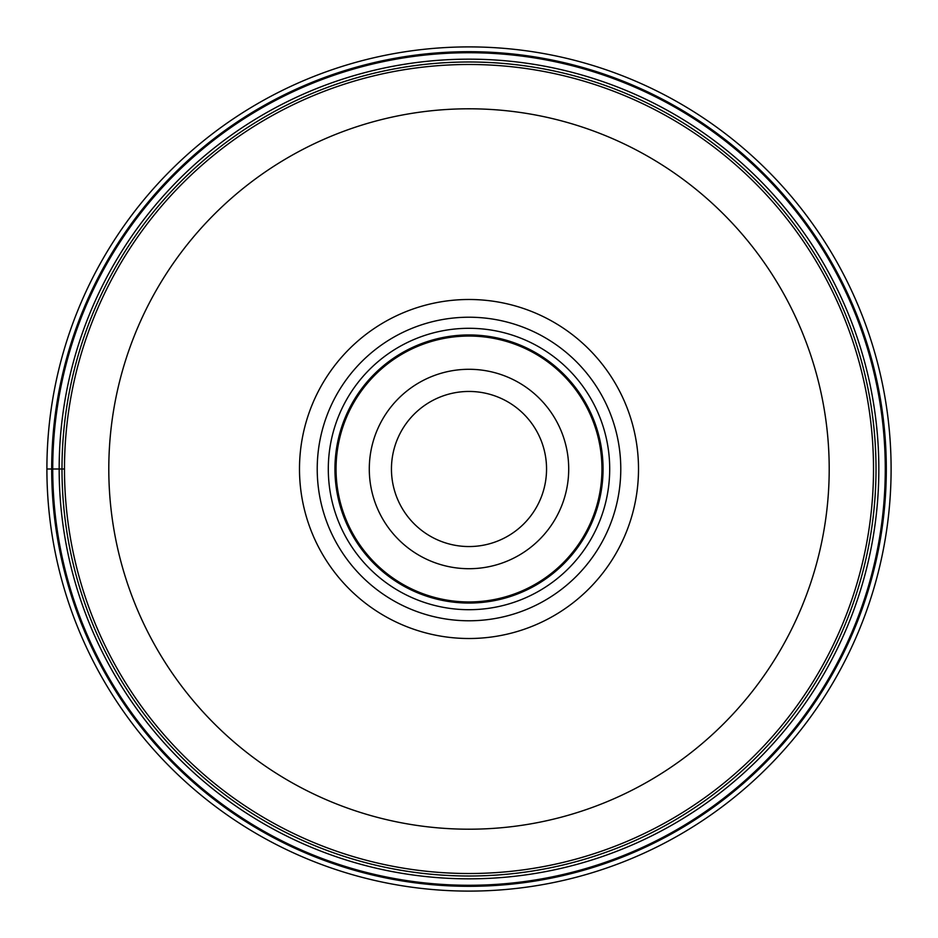 <?xml version="1.0" encoding="UTF-8"?>
<svg xmlns="http://www.w3.org/2000/svg" width="938" height="938" viewBox="0 0 938 938"><rect width="100%" height="100%" fill="white"/><g stroke="black" fill="none" stroke-linecap="round" stroke-linejoin="round"><path stroke-width="1.41" d="M891.1 469A422.1 422.1 0 0 1 469 891.1A422.1 422.1 0 0 1 46.9 469A422.1 422.1 0 0 1 469 46.9A422.1 422.1 0 0 1 891.1 469M886.316 469A417.316 417.316 0 0 1 469 886.316A417.316 417.316 0 0 1 51.684 469A417.316 417.316 0 0 1 469 51.684A417.316 417.316 0 0 1 886.316 469M46.9 469L52.727 469A416.273 416.273 0 0 0 469 885.273A416.273 416.273 0 0 0 885.273 469A416.273 416.273 0 0 0 469 52.727A416.273 416.273 0 0 0 52.727 469L64.488 469A404.513 404.513 0 0 1 469.246 64.488A404.513 404.513 0 0 1 873.513 469.481A404.513 404.513 0 0 1 468.754 873.513A404.513 404.513 0 0 1 64.488 469A404.513 404.513 0 0 0 468.754 873.513A404.513 404.513 0 0 0 873.513 469M546.549 469A77.549 77.549 0 0 0 469 391.451A77.549 77.549 0 0 0 391.451 469A77.549 77.549 0 0 0 469 546.549A77.549 77.549 0 0 0 546.549 469M568.709 469A99.709 99.709 0 0 0 469.164 369.291A99.709 99.709 0 0 0 369.291 469A99.709 99.709 0 0 0 468.836 568.709A99.709 99.709 0 0 0 568.709 469A99.709 99.709 0 0 0 469.164 369.291A99.709 99.709 0 0 0 369.291 469M328.3 469A140.7 140.7 0 0 0 469 609.7A140.7 140.7 0 0 0 609.7 469A140.7 140.7 0 0 0 469 328.3A140.7 140.7 0 0 0 328.3 469M469 620.78A151.78 151.78 0 0 0 620.78 469A151.78 151.78 0 0 0 469 317.22A151.78 151.78 0 0 0 317.22 469A151.78 151.78 0 0 0 469 620.78M469 638.508A169.508 169.508 0 0 0 638.508 469A169.508 169.508 0 0 0 469 299.492A169.508 169.508 0 0 0 299.492 469A169.508 169.508 0 0 0 469 638.508M61.99 469A407.01 407.01 0 0 1 469 61.99A407.01 407.01 0 0 1 876.01 469A407.01 407.01 0 0 1 469 876.01A407.01 407.01 0 0 1 61.99 469M878.836 469A409.836 409.836 0 0 1 469 878.836A409.836 409.836 0 0 1 59.164 469A409.836 409.836 0 0 1 469 59.164A409.836 409.836 0 0 1 878.836 469M336.05 468.566A132.95 132.95 0 0 1 469.223 336.05A132.95 132.95 0 0 1 601.95 469.434A132.95 132.95 0 0 1 468.777 601.95A132.95 132.95 0 0 1 336.05 468.566M334.948 469A134.052 134.052 0 0 1 469 334.948A134.052 134.052 0 0 1 603.052 469A134.052 134.052 0 0 1 469 603.052A134.052 134.052 0 0 1 334.948 469M829.204 469.434A360.204 360.204 0 0 1 468.789 829.204A360.204 360.204 0 0 1 108.796 468.566A360.204 360.204 0 0 1 469.211 108.796A360.204 360.204 0 0 1 829.204 469.434"/></g></svg>
